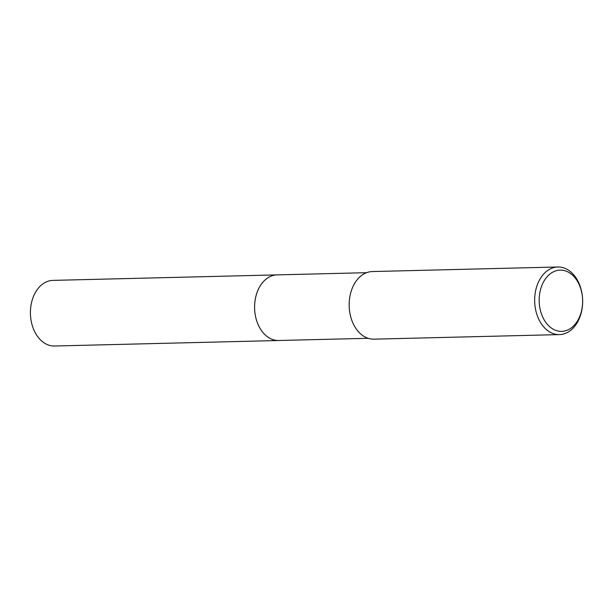 <?xml version="1.0" encoding="UTF-8"?>
<svg xmlns="http://www.w3.org/2000/svg" width="613" height="613" viewBox="0 0 613 613"><rect width="100%" height="100%" fill="white"/><g stroke="black" fill="none" stroke-linecap="round" stroke-linejoin="round"><path stroke-width="0.92" d="M368.183 338.299L278.685 340.499A32.818 23.286 -91.4 0 1 255.767 296.845A32.818 23.286 -91.4 0 1 277.076 274.885A32.826 23.294 -91.4 0 1 277.436 274.877M278.938 340.499A32.818 23.286 -91.4 0 1 255.767 296.845A32.818 23.286 -91.4 0 1 277.329 274.877M581.446 311.971A33.815 23.991 -91.4 0 1 559.493 334.598A33.815 23.991 -91.4 0 1 535.877 289.62A33.815 23.991 -91.4 0 1 557.83 266.992A33.815 23.991 -91.4 0 1 581.446 311.971M559.493 334.598L373.984 339.158A33.815 23.991 -91.4 0 1 350.368 294.179A33.815 23.991 -91.4 0 1 372.321 271.551L557.83 266.992M581.545 310.86A30.635 21.739 -91.4 0 1 554.068 329.648A30.635 21.739 -91.4 0 1 540.268 290.616A30.635 21.739 -91.4 0 1 567.738 271.835A30.635 21.739 -91.4 0 1 581.545 310.86M279.045 340.491A32.826 23.294 -91.4 0 1 278.685 340.506L54.511 346.008A32.818 23.286 -91.4 0 1 46.389 344.169A32.818 23.286 -91.4 0 1 30.65 307.979A32.818 23.286 -91.4 0 1 52.902 280.386L366.574 272.685M278.685 340.506A32.826 23.294 -91.4 0 1 270.555 338.667A32.826 23.294 -91.4 0 1 254.816 302.47A32.826 23.294 -91.4 0 1 277.076 274.877"/></g></svg>
